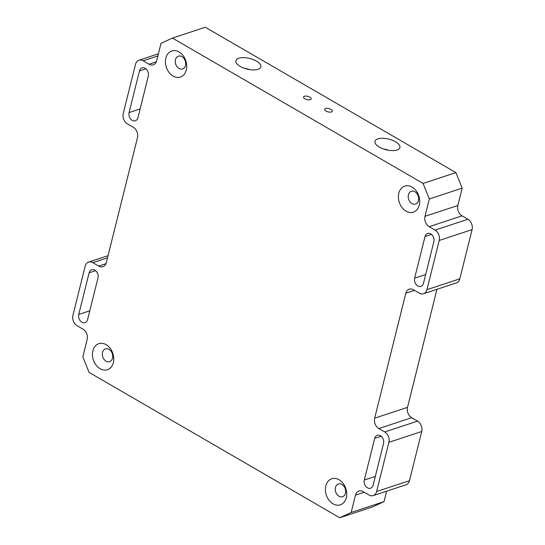 <?xml version="1.0" encoding="UTF-8"?>
<svg xmlns="http://www.w3.org/2000/svg" width="545" height="545" viewBox="0 0 545 545"><rect width="100%" height="100%" fill="white"/><g stroke="black" fill="none" stroke-linecap="round" stroke-linejoin="round"><path stroke-width="0.82" d="M383.551 148.996A12.848 5.484 -166 0 1 388.762 150.291M377.869 138.88A12.848 5.484 -166 0 1 392.373 140.263A12.848 5.484 -166 0 1 399.921 147.545A12.848 5.484 -166 0 1 397.032 149.998A12.848 5.484 -166 0 1 382.529 148.615A12.848 5.484 -166 0 1 374.98 141.332A12.848 5.484 -166 0 1 377.869 138.88M304.396 96.267A3.951 1.69 -166 0 1 308.858 96.697A3.951 1.69 -166 0 1 311.181 98.938A3.951 1.69 -166 0 1 310.289 99.687A3.951 1.69 -166 0 1 305.827 99.265A3.951 1.69 -166 0 1 303.504 97.024A3.951 1.69 -166 0 1 304.396 96.267M325.529 108.53A3.951 1.69 -166 0 1 329.991 108.952A3.951 1.69 -166 0 1 332.314 111.194A3.951 1.69 -166 0 1 331.428 111.95A3.951 1.69 -166 0 1 326.966 111.521A3.951 1.69 -166 0 1 324.643 109.279A3.951 1.69 -166 0 1 325.529 108.53M244.467 68.336A12.848 5.484 -166 0 1 249.678 69.631M238.785 58.22A12.848 5.484 -166 0 1 253.296 59.603A12.848 5.484 -166 0 1 260.837 66.892A12.848 5.484 -166 0 1 257.955 69.338A12.848 5.484 -166 0 1 243.445 67.955A12.848 5.484 -166 0 1 235.896 60.672A12.848 5.484 -166 0 1 238.785 58.22M412.04 187.078A13.72 10.273 -108.2 0 0 398.804 193.182A13.72 10.273 -108.2 0 0 406.032 211.153A13.72 10.273 -108.2 0 0 419.269 205.049A13.72 10.273 -108.2 0 0 412.04 187.078M414.909 191.765A6.724 5.034 -108.2 0 0 411.339 191.281A6.724 5.034 -108.2 0 0 408.225 196.956A6.724 5.034 -108.2 0 0 411.972 203.564A6.724 5.034 -108.2 0 0 415.542 204.048A6.724 5.034 -108.2 0 0 418.655 198.373A6.724 5.034 -108.2 0 0 414.909 191.765M339.065 479.764A13.72 10.273 -108.2 0 0 325.828 485.868A13.72 10.273 -108.2 0 0 333.063 503.839A13.72 10.273 -108.2 0 0 346.293 497.735A13.72 10.273 -108.2 0 0 339.065 479.764M341.94 484.451A6.724 5.034 -108.2 0 0 338.363 483.967A6.724 5.034 -108.2 0 0 335.25 489.642A6.724 5.034 -108.2 0 0 338.997 496.25A6.724 5.034 -108.2 0 0 342.573 496.733A6.724 5.034 -108.2 0 0 345.68 491.059A6.724 5.034 -108.2 0 0 341.94 484.451M106.118 344.665A13.72 10.273 -108.2 0 0 92.882 350.776A13.72 10.273 -108.2 0 0 100.117 368.747A13.72 10.273 -108.2 0 0 113.346 362.643A13.72 10.273 -108.2 0 0 106.118 344.665M108.993 349.359A6.724 5.034 -108.2 0 0 105.417 348.875A6.724 5.034 -108.2 0 0 102.31 354.55A6.724 5.034 -108.2 0 0 106.05 361.158A6.724 5.034 -108.2 0 0 109.627 361.642A6.724 5.034 -108.2 0 0 112.733 355.967A6.724 5.034 -108.2 0 0 108.993 349.359M179.094 51.986A13.72 10.273 -108.2 0 0 165.857 58.09A13.72 10.273 -108.2 0 0 173.085 76.062A13.72 10.273 -108.2 0 0 186.322 69.958A13.72 10.273 -108.2 0 0 179.094 51.986M181.962 56.673A6.724 5.034 -108.2 0 0 178.392 56.19A6.724 5.034 -108.2 0 0 175.279 61.864A6.724 5.034 -108.2 0 0 179.026 68.472A6.724 5.034 -108.2 0 0 182.595 68.956A6.724 5.034 -108.2 0 0 185.709 63.281A6.724 5.034 -108.2 0 0 181.962 56.673M81.879 322.197A5.934 4.442 -108.2 0 0 85.034 322.626A5.934 4.442 -108.2 0 0 87.602 319.561L97.984 277.923A5.934 4.442 -108.2 0 0 96.601 271.723A5.934 4.442 -108.2 0 0 91.703 269.727A5.934 4.442 -108.2 0 0 89.135 272.793L78.759 314.431A5.934 4.442 -108.2 0 0 81.879 322.197M132.21 120.343A5.934 4.442 -108.2 0 0 135.364 120.772A5.934 4.442 -108.2 0 0 137.933 117.7L148.315 76.068A5.934 4.442 -108.2 0 0 146.932 69.862A5.934 4.442 -108.2 0 0 142.034 67.866A5.934 4.442 -108.2 0 0 139.465 70.939L129.083 112.57A5.934 4.442 -108.2 0 0 132.21 120.343M367.432 487.802A5.934 4.442 -108.2 0 0 370.586 488.231A5.934 4.442 -108.2 0 0 373.155 485.159L383.537 443.528A5.934 4.442 -108.2 0 0 382.154 437.322A5.934 4.442 -108.2 0 0 377.256 435.326A5.934 4.442 -108.2 0 0 374.688 438.398L364.312 480.029A5.934 4.442 -108.2 0 0 367.432 487.802M417.763 285.941A5.934 4.442 -108.2 0 0 420.917 286.37A5.934 4.442 -108.2 0 0 423.485 283.305L433.868 241.667A5.934 4.442 -108.2 0 0 432.485 235.467A5.934 4.442 -108.2 0 0 427.587 233.471A5.934 4.442 -108.2 0 0 425.018 236.537L414.636 278.175A5.934 4.442 -108.2 0 0 417.763 285.941M429.324 198.966L423.07 183.427L172.431 38.075L160.993 43.355L156.667 60.699A7.909 5.92 71.8 0 1 153.247 64.794A7.909 5.92 71.8 0 1 149.037 64.221L143.144 60.802A7.909 5.92 -108.2 0 0 138.934 60.229A7.909 5.92 -108.2 0 0 135.514 64.324L123.252 113.51A7.909 5.92 -108.2 0 0 127.421 123.872L133.314 127.292A7.909 5.92 71.8 0 1 137.483 137.647L106.336 262.561A7.909 5.92 71.8 0 1 102.916 266.655A7.909 5.92 71.8 0 1 98.713 266.083L92.814 262.663A7.909 5.92 -108.2 0 0 88.61 262.091A7.909 5.92 -108.2 0 0 85.184 266.178L72.921 315.371A7.909 5.92 -108.2 0 0 77.09 325.726L82.983 329.146A7.909 5.92 71.8 0 1 87.152 339.508L82.826 356.859L89.08 372.399L339.719 517.75L372.569 506.925L384.007 501.645L351.157 512.47L355.483 495.119A7.909 5.92 71.8 0 1 358.91 491.031A7.909 5.92 71.8 0 1 363.113 491.604L369.006 495.024A7.909 5.92 -108.2 0 0 373.216 495.596A7.909 5.92 -108.2 0 0 376.636 491.501L388.898 442.315A7.909 5.92 -108.2 0 0 384.736 431.953L378.836 428.534A7.909 5.92 71.8 0 1 374.667 418.172L405.814 293.264A7.909 5.92 71.8 0 1 409.234 289.17A7.909 5.92 71.8 0 1 413.444 289.742L419.337 293.162A7.909 5.92 -108.2 0 0 423.547 293.735A7.909 5.92 -108.2 0 0 426.967 289.647L439.229 240.454A7.909 5.92 -108.2 0 0 435.06 230.099L429.167 226.679A7.909 5.92 71.8 0 1 424.998 216.317L429.324 198.966L462.174 188.141L457.848 205.492A7.909 5.92 -108.2 0 0 462.017 215.854L467.91 219.274A7.909 5.92 71.8 0 1 472.079 229.629L459.817 278.822A7.909 5.92 71.8 0 1 456.39 282.909L423.547 293.735M436.947 289.32L407.517 407.353A7.909 5.92 -108.2 0 0 411.686 417.708L417.579 421.128A7.909 5.92 71.8 0 1 421.748 431.49L409.486 480.676A7.909 5.92 71.8 0 1 406.066 484.771L373.216 495.596M339.719 517.75L351.157 512.47M386.616 491.181L384.007 501.645M423.07 183.427L455.92 172.602L462.174 188.141M172.431 38.075L205.281 27.25L455.92 172.602M374.667 418.172L407.517 407.353M414.547 290.383L405.814 293.264M424.998 216.317L457.848 205.492M364.217 492.244L355.483 495.119M435.06 230.099L467.91 219.274M462.017 215.854L429.167 226.679M426.967 289.647L459.817 278.822M472.079 229.629L439.229 240.454M431.477 234.411L425.018 236.537M425.672 274.537L414.636 278.175M384.736 431.953L417.579 421.128M411.686 417.708L378.836 428.534M376.636 491.501L409.486 480.676M421.748 431.49L388.898 442.315M381.146 436.266L374.688 438.398M375.342 476.398L364.312 480.029M149.037 64.221L156.286 61.837M157.852 55.958L143.144 60.802M145.924 68.806L139.465 70.939M140.12 108.939L129.083 112.57M98.713 266.083L105.955 263.691M107.522 257.812L92.814 262.663M95.593 270.667L89.135 272.793M89.789 310.793L78.759 314.431M158.384 53.819L138.934 60.229M108.053 255.68L88.61 262.091"/></g></svg>
